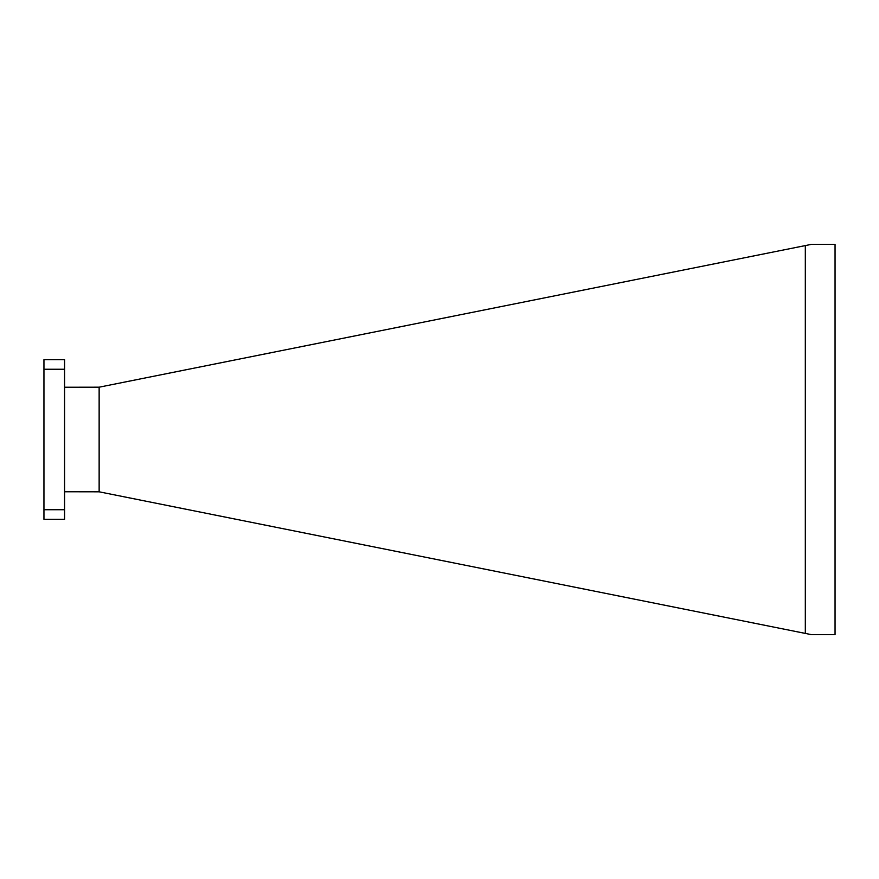 <?xml version="1.0" encoding="UTF-8"?>
<svg xmlns="http://www.w3.org/2000/svg" width="879" height="879" viewBox="0 0 879 879"><rect width="100%" height="100%" fill="white"/><g stroke="black" fill="none" stroke-linecap="round" stroke-linejoin="round"><path stroke-width="1.32" d="M64.563 519.324L43.95 519.324L43.95 509.732L64.563 509.732L64.563 519.324M64.563 369.257L43.95 369.257L43.95 359.665L64.563 359.665L64.563 509.732M43.95 369.257L43.95 509.732M64.563 491.757L99.14 491.811L99.14 387.189L64.563 387.243M99.14 387.189L811.141 244.417L835.05 244.417L835.05 634.583L811.141 634.583L99.14 491.811M805.318 633.407L805.318 245.593"/></g></svg>

